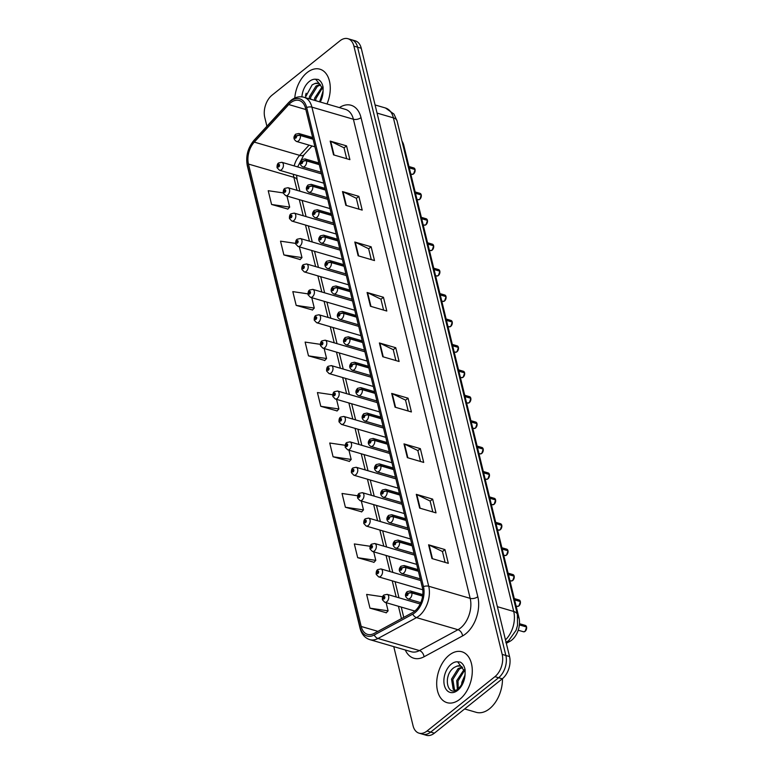 <?xml version="1.0" encoding="UTF-8"?>
<svg xmlns="http://www.w3.org/2000/svg" width="774" height="774" viewBox="0 0 774 774"><rect width="100%" height="100%" fill="white"/><g stroke="black" fill="none" stroke-linecap="round" stroke-linejoin="round"><path stroke-width="1.16" d="M327.731 199.305L288.015 187.714A4.141 2.632 106.3 0 1 289.631 190.946A4.141 2.632 106.3 0 1 287.686 195.125A4.141 2.632 106.3 0 1 285.693 195.658L329.453 208.438A4.141 2.632 -73.7 0 0 329.976 208.506M333.933 224.721L294.207 213.121A4.141 2.632 106.3 0 1 295.823 216.362A4.141 2.632 106.3 0 1 293.888 220.542A4.141 2.632 106.3 0 1 291.885 221.074L335.645 233.854A4.141 2.632 -73.7 0 0 336.177 233.922M340.125 250.137L300.399 238.537A4.141 2.632 106.3 0 1 302.015 241.769A4.141 2.632 106.3 0 1 300.08 245.958A4.141 2.632 106.3 0 1 298.077 246.49L341.837 259.261A4.141 2.632 -73.7 0 0 342.369 259.329M346.326 275.554L306.601 263.953A4.141 2.632 106.3 0 1 308.216 267.185A4.141 2.632 106.3 0 1 306.272 271.364A4.141 2.632 106.3 0 1 304.279 271.906L348.039 284.677A4.141 2.632 -73.7 0 0 348.561 284.745M352.518 300.97L312.793 289.37A4.141 2.632 106.3 0 1 314.408 292.601A4.141 2.632 106.3 0 1 312.473 296.781A4.141 2.632 106.3 0 1 310.471 297.322L354.231 310.093A4.141 2.632 -73.7 0 0 354.763 310.161M358.71 326.376L318.985 314.786A4.141 2.632 106.3 0 1 320.6 318.017A4.141 2.632 106.3 0 1 318.665 322.197A4.141 2.632 106.3 0 1 316.663 322.729L360.423 335.51A4.141 2.632 -73.7 0 0 360.955 335.577M364.912 351.793L325.186 340.192A4.141 2.632 106.3 0 1 326.802 343.433A4.141 2.632 106.3 0 1 324.857 347.613A4.141 2.632 106.3 0 1 322.864 348.145L366.624 360.926A4.141 2.632 -73.7 0 0 367.147 360.994M371.104 377.209L331.378 365.609A4.141 2.632 106.3 0 1 332.994 368.84A4.141 2.632 106.3 0 1 331.059 373.029A4.141 2.632 106.3 0 1 329.056 373.561L372.816 386.332A4.141 2.632 -73.7 0 0 373.349 386.4M377.296 402.625L337.57 391.025A4.141 2.632 106.3 0 1 339.186 394.256A4.141 2.632 106.3 0 1 337.251 398.446A4.141 2.632 106.3 0 1 335.248 398.978L379.008 411.749A4.141 2.632 -73.7 0 0 379.541 411.816M383.498 428.041L343.772 416.441A4.141 2.632 106.3 0 1 345.388 419.672A4.141 2.632 106.3 0 1 343.443 423.852A4.141 2.632 106.3 0 1 341.45 424.394L385.21 437.165A4.141 2.632 -73.7 0 0 385.733 437.233M389.69 453.448L349.964 441.857A4.141 2.632 106.3 0 1 351.58 445.089A4.141 2.632 106.3 0 1 349.645 449.268A4.141 2.632 106.3 0 1 347.642 449.8L391.402 462.581A4.141 2.632 -73.7 0 0 391.934 462.649M395.882 478.864L356.156 467.273A4.141 2.632 106.3 0 1 357.772 470.505A4.141 2.632 106.3 0 1 355.837 474.685A4.141 2.632 106.3 0 1 353.834 475.217L397.594 487.997A4.141 2.632 -73.7 0 0 398.126 488.065M402.083 504.28L362.358 492.68A4.141 2.632 106.3 0 1 363.974 495.911A4.141 2.632 106.3 0 1 362.029 500.101A4.141 2.632 106.3 0 1 360.036 500.633L403.796 513.404A4.141 2.632 -73.7 0 0 404.318 513.472M408.275 529.697L368.55 518.096A4.141 2.632 106.3 0 1 370.166 521.328A4.141 2.632 106.3 0 1 368.231 525.517A4.141 2.632 106.3 0 1 366.228 526.049L409.988 538.82A4.141 2.632 -73.7 0 0 410.52 538.888M414.467 555.113L374.742 543.512A4.141 2.632 106.3 0 1 376.358 546.744A4.141 2.632 106.3 0 1 374.423 550.924A4.141 2.632 106.3 0 1 372.429 551.465L416.18 564.236A4.141 2.632 -73.7 0 0 416.712 564.304M420.669 580.519L380.943 568.929A4.141 2.632 106.3 0 1 382.559 572.16A4.141 2.632 106.3 0 1 380.624 576.34A4.141 2.632 106.3 0 1 378.621 576.872L422.381 589.653A4.141 2.632 -73.7 0 0 422.759 589.72M321.539 173.889L281.813 162.298A4.141 2.632 106.3 0 1 283.429 165.53A4.141 2.632 106.3 0 1 281.494 169.709A4.141 2.632 106.3 0 1 279.491 170.241L323.251 183.022A4.141 2.632 -73.7 0 0 323.784 183.09M401.996 141.158A16.564 10.536 106.3 0 1 403.805 145.386L518.986 617.875A16.564 10.536 106.3 0 1 509.843 641.394L506.312 643.3M307.094 72.601A26.5 16.854 -73.7 0 0 294.778 98.037A26.5 16.854 -73.7 0 1 307.094 72.601A26.5 16.854 -73.7 0 1 319.894 69.186A26.5 16.854 -73.7 0 0 307.094 72.601M449.113 655.21A26.5 16.854 -73.7 0 0 436.72 681.981A26.5 16.854 -73.7 0 0 447.062 702.666A26.5 16.854 -73.7 0 0 459.853 699.251A26.5 16.854 -73.7 0 0 472.256 672.48A26.5 16.854 -73.7 0 0 461.914 651.785A26.5 16.854 -73.7 0 0 449.113 655.21A26.5 16.854 -73.7 0 0 436.72 681.981A26.5 16.854 -73.7 0 0 447.062 702.666A26.5 16.854 -73.7 0 0 459.853 699.251A26.5 16.854 -73.7 0 0 472.256 672.48A26.5 16.854 -73.7 0 0 461.914 651.785A26.5 16.854 -73.7 0 0 449.113 655.21M290.676 102.758A17.667 11.242 106.3 0 1 299.199 100.475A17.667 11.242 106.3 0 1 305.566 108.379L422.362 587.485A17.667 11.242 106.3 0 1 412.6 612.573L374.074 633.442A17.667 11.242 106.3 0 1 367.563 634.37A17.667 11.242 106.3 0 1 361.197 626.476L248.464 164.059A17.667 11.242 106.3 0 1 254.298 142.116L288.76 104.548A17.667 11.242 106.3 0 1 290.676 102.758M290.327 101.326A19.379 12.326 -73.7 0 0 288.228 103.3L253.766 140.868A19.379 12.326 -73.7 0 0 247.37 164.939L360.094 627.356A19.379 12.326 -73.7 0 0 374.219 634.999L412.755 614.13A19.379 12.326 -73.7 0 0 423.465 586.605L306.668 107.499A19.379 12.326 -73.7 0 0 290.327 101.326M393.763 646.629L413.055 725.741A16.564 10.536 -73.7 0 0 419.024 733.152L426.387 735.3A16.564 10.536 -73.7 0 0 434.378 733.162L502.287 678.808L498.611 677.734A16.564 10.536 -73.7 0 0 505.857 655.472L357.578 47.185A16.564 10.536 -73.7 0 0 351.609 39.774A16.564 10.536 -73.7 0 1 357.578 47.185L505.857 655.472A16.564 10.536 -73.7 0 1 498.611 677.734L430.702 732.088L498.611 677.734L494.925 676.66A16.564 10.536 -73.7 0 0 502.181 654.398L353.892 46.111A16.564 10.536 -73.7 0 0 347.923 38.7A16.564 10.536 -73.7 0 0 339.931 40.838L272.022 95.192A16.564 10.536 -73.7 0 0 264.766 117.455L266.914 126.239M422.701 734.226A16.564 10.536 -73.7 0 0 430.702 732.088A16.564 10.536 -73.7 0 1 422.701 734.226M431.95 558.557L448.31 563.337L444.953 549.579L428.593 544.799L431.95 558.557M445.089 562.398L442.438 551.504L429.125 545.002A4.421 2.293 166.3 0 0 428.593 544.799M442.447 551.581L444.953 549.579M419.653 508.102L436.004 512.872L432.656 499.114L416.296 494.334L419.653 508.102M432.792 511.933L430.131 501.039L416.818 494.538A4.421 2.293 166.3 0 0 416.296 494.334M430.151 501.117L432.656 499.114M407.347 457.637L423.707 462.417L420.35 448.649L403.989 443.879L407.347 457.637M420.485 461.468L417.834 450.574L404.521 444.073A4.421 2.293 166.3 0 0 403.989 443.879M417.854 450.652L420.35 448.649M395.05 407.172L411.41 411.952L408.053 398.184L391.692 393.415L395.05 407.172M408.188 411.013L405.528 400.119L392.215 393.618A4.421 2.293 166.3 0 0 391.692 393.415M405.547 400.197L408.053 398.184M333.546 154.868L349.896 159.638L346.549 145.88L330.188 141.1L333.546 154.868M346.675 158.699L344.024 147.805L330.711 141.303A4.421 2.293 166.3 0 0 330.188 141.1M344.043 147.882L346.549 145.88M345.843 205.333L362.203 210.102L358.846 196.344L342.485 191.565L345.843 205.333M358.981 209.164L356.321 198.27L343.017 191.768A4.421 2.293 166.3 0 0 342.485 191.565M356.34 198.347L358.846 196.344M358.139 255.788L374.5 260.567L371.143 246.8L354.792 242.03L358.139 255.788M371.278 259.629L368.627 248.735L355.314 242.223A4.421 2.293 166.3 0 0 354.792 242.03M368.647 248.802L371.143 246.8M370.446 306.252L386.807 311.032L383.449 297.264L367.089 292.485L370.446 306.252M383.585 310.084L380.924 299.19L367.611 292.688A4.421 2.293 166.3 0 0 367.089 292.485M380.943 299.267L383.449 297.264M382.743 356.717L399.103 361.487L395.746 347.729L379.395 342.95L382.743 356.717M395.882 360.549L393.231 349.654L379.918 343.153A4.421 2.293 166.3 0 0 379.395 342.95M393.25 349.732L395.746 347.729M326.986 103.987A26.5 16.854 -73.7 0 0 319.894 69.186A26.5 16.854 -73.7 0 1 326.986 103.987M419.024 733.152A16.564 10.536 -73.7 0 0 427.016 731.014L494.925 676.66M357.665 495.776L342.031 493.473L345.388 507.241L361.7 511.837M370.156 546.27L354.328 543.938L357.685 557.696L373.997 562.301M382.675 596.764L366.634 594.403L369.982 608.161L386.303 612.756M320.339 344.333L305.12 342.089L308.478 355.856L324.799 360.452M307.946 293.859L292.824 291.624L296.181 305.391L312.493 309.987M295.591 243.384L280.527 241.169L283.874 254.927L300.196 259.532M285.693 195.658L283.323 193.2A2.757 1.5 -15.9 0 1 283.932 191.846A1.384 0.88 -73.7 0 0 285.084 192.233A1.384 0.88 -73.7 0 0 285.693 190.385A1.384 0.88 -73.7 0 0 284.522 189.94A1.384 0.88 -73.7 0 0 283.913 191.749A2.757 1.364 168.4 0 0 283.255 192.9L268.22 190.704L271.577 204.471L287.889 209.067M345.194 445.292L329.724 443.018L333.081 456.776L349.403 461.372M332.752 394.808L317.427 392.553L320.784 406.311L337.096 410.917M320.784 406.311L338.886 408.982L336.535 399.355M338.886 408.982L336.98 411.042M308.478 355.856L326.58 358.517L324.142 348.523M326.58 358.517L324.674 360.578M296.181 305.391L314.283 308.062L311.758 297.69M314.283 308.062L312.377 310.122M283.874 254.927L301.976 257.597L299.364 246.867M301.976 257.597L300.07 259.658M271.577 204.471L289.679 207.132L286.97 196.035M289.679 207.132L287.773 209.193M333.081 456.776L351.183 459.446L348.929 450.178M351.183 459.446L349.277 461.507M345.388 507.241L363.49 509.902L361.313 501.01M363.49 509.902L361.584 511.962M357.685 557.696L375.787 560.366L373.707 551.833M375.787 560.366L373.881 562.427M369.982 608.161L388.093 610.831L386.1 602.665M388.093 610.831L386.178 612.892M502.287 678.808A16.564 10.536 -73.7 0 0 509.544 656.546L361.255 48.259A16.564 10.536 -73.7 0 0 355.285 40.848L347.923 38.7M415.077 169.583L413.606 173.879L411.962 174.305A3.309 2.109 -73.7 0 0 413.568 173.879A3.309 2.109 -73.7 0 0 415.038 169.554L415.058 169.632M414.874 169.506L409.233 167.629M313.015 138.933L300.264 135.208A2.757 1.5 164.1 0 0 296.471 136.127A1.384 0.88 -73.7 0 0 295.32 135.74A1.384 0.88 -73.7 0 0 294.72 137.598A1.384 0.88 -73.7 0 0 295.881 138.033A1.384 0.88 -73.7 0 0 296.5 136.234L295.445 137.414L295.494 136.427L296.471 136.127M296.5 136.234A2.757 1.364 -11.6 0 1 300.331 135.508A4.141 2.632 106.3 0 1 298.483 140.926A4.141 2.632 106.3 0 1 296.49 141.458C293.423 139.388 293.143 136.969 295.639 134.183L298.803 133.505A4.141 2.632 106.3 0 1 300.264 135.208M313.093 139.233L300.331 135.508M415.038 169.554L409.291 167.871M279.491 170.241L277.131 167.784A2.757 1.5 -15.9 0 1 277.74 166.429A1.384 0.88 -73.7 0 0 278.892 166.816A1.384 0.88 -73.7 0 0 279.491 164.968A1.384 0.88 -73.7 0 0 278.33 164.523A1.384 0.88 -73.7 0 0 277.711 166.333L278.766 165.143L278.717 166.129L277.74 166.429M278.775 166.091L278.253 165.936M277.711 166.333A2.757 1.364 168.4 0 0 277.053 167.484A2.757 1.364 168.4 0 0 277.102 167.619M421.279 195L419.808 199.286L418.163 199.721A3.309 2.109 -73.7 0 0 419.76 199.295A3.309 2.109 -73.7 0 0 421.24 194.971L421.25 195.038M421.066 194.913L415.425 193.045M319.217 164.349L306.456 160.624A2.757 1.5 164.1 0 0 302.673 161.543A1.384 0.88 -73.7 0 0 301.521 161.156A1.384 0.88 -73.7 0 0 300.912 163.004A1.384 0.88 -73.7 0 0 302.073 163.449A1.384 0.88 -73.7 0 0 302.692 161.64L301.637 162.83L301.686 161.843L302.673 161.543M302.692 161.64A2.757 1.364 -11.6 0 1 306.533 160.924A4.141 2.632 106.3 0 1 304.685 166.342A4.141 2.632 106.3 0 1 302.682 166.874C299.615 164.804 299.335 162.376 301.841 159.599L305.004 158.922A4.141 2.632 106.3 0 1 306.456 160.624M319.285 164.649L306.533 160.924M421.24 194.971L415.483 193.287M427.471 220.406L426 224.702L424.355 225.137A3.309 2.109 -73.7 0 0 425.952 224.712A3.309 2.109 -73.7 0 0 427.432 220.377L427.451 220.455M427.267 220.329L421.617 218.462M325.409 189.765L312.648 186.041A2.757 1.5 164.1 0 0 308.865 186.96A1.384 0.88 -73.7 0 0 307.713 186.573A1.384 0.88 -73.7 0 0 307.104 188.421A1.384 0.88 -73.7 0 0 308.275 188.866A1.384 0.88 -73.7 0 0 308.884 187.056L307.839 188.246L307.878 187.26L308.865 186.96M308.884 187.056A2.757 1.364 -11.6 0 1 312.725 186.34A4.141 2.632 106.3 0 1 310.877 191.749A4.141 2.632 106.3 0 1 308.874 192.291C305.817 190.22 305.537 187.792 308.033 185.005L311.196 184.338A4.141 2.632 106.3 0 1 312.648 186.041M325.486 190.065L312.725 186.34M427.432 220.377L421.675 218.703M426.213 218.781L427.374 220.145A3.309 2.109 -73.7 0 0 426.213 218.781L421.356 217.359M433.663 245.822L432.202 250.118L430.547 250.553A3.309 2.109 -73.7 0 0 432.153 250.128A3.309 2.109 -73.7 0 0 433.634 245.793L433.643 245.871M433.459 245.745L427.819 243.878M331.601 215.182L318.849 211.457A2.757 1.5 164.1 0 0 315.057 212.376A1.384 0.88 -73.7 0 0 313.905 211.979A1.384 0.88 -73.7 0 0 313.306 213.837A1.384 0.88 -73.7 0 0 314.467 214.272A1.384 0.88 -73.7 0 0 315.086 212.473L314.031 213.663L314.08 212.666L315.057 212.376M315.086 212.473A2.757 1.364 -11.6 0 1 318.917 211.757A4.141 2.632 106.3 0 1 317.069 217.165A4.141 2.632 106.3 0 1 315.076 217.697C312.009 215.636 311.728 213.208 314.225 210.422L317.388 209.754A4.141 2.632 106.3 0 1 318.849 211.457M331.678 215.482L318.917 211.757M433.634 245.793L427.877 244.12M439.864 271.239L438.394 275.534L436.749 275.97A3.309 2.109 -73.7 0 0 438.345 275.534A3.309 2.109 -73.7 0 0 439.826 271.21L439.835 271.287M439.651 271.161L434.011 269.294M337.803 240.598L325.041 236.873A2.757 1.5 164.1 0 0 321.258 237.782A1.384 0.88 -73.7 0 0 320.107 237.395A1.384 0.88 -73.7 0 0 319.498 239.253A1.384 0.88 -73.7 0 0 320.659 239.688A1.384 0.88 -73.7 0 0 321.278 237.889L320.233 239.069L320.272 238.082L321.258 237.782M321.278 237.889A2.757 1.364 -11.6 0 1 325.119 237.173A4.141 2.632 106.3 0 1 323.271 242.581A4.141 2.632 106.3 0 1 321.268 243.113C318.201 241.053 317.921 238.624 320.426 235.838L323.59 235.17A4.141 2.632 106.3 0 1 325.041 236.873M337.87 240.898L325.119 237.173M439.826 271.21L434.069 269.526M284.967 191.507L284.697 190.627L284.919 191.546L283.932 191.846M283.913 191.749L284.938 191.536M288.015 187.714L284.842 188.382C283.71 188.982 283.178 190.481 283.255 192.9A2.757 1.364 168.4 0 0 283.294 193.036M291.885 221.074L289.524 218.616A2.757 1.5 -15.9 0 1 290.134 217.262A1.384 0.88 -73.7 0 0 291.285 217.649A1.384 0.88 -73.7 0 0 291.885 215.791A1.384 0.88 -73.7 0 0 290.724 215.356A1.384 0.88 -73.7 0 0 290.105 217.155L291.159 215.975L291.111 216.962L290.134 217.262M291.159 216.913L290.647 216.768M290.105 217.155A2.757 1.364 168.4 0 0 289.447 218.307A2.757 1.364 168.4 0 0 289.495 218.452M298.077 246.49L295.716 244.033A2.757 1.5 -15.9 0 1 296.326 242.678A1.384 0.88 -73.7 0 0 297.477 243.065A1.384 0.88 -73.7 0 0 298.077 241.207A1.384 0.88 -73.7 0 0 296.916 240.772A1.384 0.88 -73.7 0 0 296.297 242.572L297.351 241.391L297.313 242.378L296.326 242.678M297.361 242.33L296.839 242.185M296.297 242.572A2.757 1.364 168.4 0 0 295.639 243.723A2.757 1.364 168.4 0 0 295.687 243.868M319.672 101.849L323.077 91.022L323.106 87.298C322.361 83.418 320.707 80.806 318.153 79.441L315.628 79.229L319.672 84.056L318.414 83.36A12.481 7.943 -73.7 0 0 314.912 83.524L312.145 84.888L305.198 97.621M319.672 84.056L322.69 88.913M319.556 101.81L322.864 92.725M314.36 100.301L314.708 98.027L321.965 87.075M315.657 100.678L316.005 98.404L322.381 88.033M309.165 98.782L309.513 96.508L316.034 86.03L320.049 84.405M310.461 99.159L310.809 96.885L317.34 86.417L320.542 84.927M314.912 83.524L318.569 83.408M305.517 95.57L306.156 93.267M464.632 708.945L476.194 712.322A27.603 17.56 -73.7 0 0 489.526 708.761A27.603 17.56 -73.7 0 0 502.471 678.653M461.701 666.656L460.433 665.959A12.481 7.943 -73.7 0 0 456.931 666.133L454.174 667.488C442.322 675.363 447.44 697.809 457.676 689.073C461.904 685.532 464.381 680.385 465.097 673.632L465.126 669.907C464.39 666.027 462.736 663.405 460.172 662.051L457.647 661.828L464.71 671.513M461.556 684.68L461.923 682.146L464.893 675.325M457.366 689.305L456.728 680.627L463.984 669.684M458.218 688.647L458.024 681.014L464.41 670.642M455.151 690.427L453.196 689.228L451.532 679.117L458.063 668.639L462.068 667.004M455.402 690.34L454.493 689.615L452.838 679.495L459.359 669.017L462.562 667.527M456.931 666.133L460.588 666.008M447.546 678.179L448.185 675.866M446.056 296.655L444.586 300.951L442.941 301.376A3.309 2.109 -73.7 0 0 444.537 300.951A3.309 2.109 -73.7 0 0 446.017 296.626L446.027 296.703M445.853 296.577L440.203 294.701M343.995 266.004L331.233 262.28A2.757 1.5 164.1 0 0 327.45 263.199A1.384 0.88 -73.7 0 0 326.299 262.812A1.384 0.88 -73.7 0 0 325.69 264.669A1.384 0.88 -73.7 0 0 326.86 265.105A1.384 0.88 -73.7 0 0 327.47 263.305L326.425 264.485L326.464 263.499L327.45 263.199M327.47 263.305A2.757 1.364 -11.6 0 1 331.311 262.579A4.141 2.632 106.3 0 1 329.463 267.998A4.141 2.632 106.3 0 1 327.46 268.53C324.403 266.459 324.122 264.04 326.618 261.254L329.782 260.577A4.141 2.632 106.3 0 1 331.233 262.28M344.072 266.304L331.311 262.579M446.017 296.626L440.271 294.942M452.248 322.071L450.787 326.357L449.133 326.792A3.309 2.109 -73.7 0 0 450.739 326.367A3.309 2.109 -73.7 0 0 452.219 322.042L452.229 322.11M452.045 321.984L446.404 320.117M350.187 291.421L337.435 287.696A2.757 1.5 164.1 0 0 333.642 288.615A1.384 0.88 -73.7 0 0 332.491 288.228A1.384 0.88 -73.7 0 0 331.891 290.076A1.384 0.88 -73.7 0 0 333.052 290.521A1.384 0.88 -73.7 0 0 333.671 288.712L332.617 289.902L332.665 288.915L333.642 288.615M333.671 288.712A2.757 1.364 -11.6 0 1 337.503 287.996A4.141 2.632 106.3 0 1 335.655 293.414A4.141 2.632 106.3 0 1 333.662 293.946C330.595 291.875 330.314 289.447 332.81 286.67L335.984 285.993A4.141 2.632 106.3 0 1 337.435 287.696M350.264 291.721L337.503 287.996M452.219 322.042L446.463 320.359M458.45 347.487L456.979 351.773L455.335 352.209A3.309 2.109 -73.7 0 0 456.931 351.783A3.309 2.109 -73.7 0 0 458.411 347.449L458.421 347.526M458.237 347.4L452.597 345.533M356.388 316.837L343.627 313.112A2.757 1.5 164.1 0 0 339.844 314.031A1.384 0.88 -73.7 0 0 338.693 313.644A1.384 0.88 -73.7 0 0 338.083 315.492A1.384 0.88 -73.7 0 0 339.244 315.937A1.384 0.88 -73.7 0 0 339.863 314.128L338.818 315.318L338.857 314.331L339.844 314.031M339.863 314.128A2.757 1.364 -11.6 0 1 343.704 313.412A4.141 2.632 106.3 0 1 341.856 318.82A4.141 2.632 106.3 0 1 339.854 319.362C336.787 317.292 336.506 314.863 339.012 312.086L342.176 311.409A4.141 2.632 106.3 0 1 343.627 313.112M356.456 317.137L343.704 313.412M458.411 347.449L452.655 345.775M304.279 271.906L301.908 269.439A2.757 1.5 -15.9 0 1 302.518 268.085A1.384 0.88 -73.7 0 0 303.669 268.481A1.384 0.88 -73.7 0 0 304.279 266.624A1.384 0.88 -73.7 0 0 303.108 266.188A1.384 0.88 -73.7 0 0 302.499 267.988L303.543 266.798L303.505 267.794L302.518 268.085M302.499 267.988A2.757 1.364 168.4 0 0 301.841 269.139A2.757 1.364 168.4 0 0 301.879 269.275M310.471 297.322L308.11 294.855A2.757 1.5 -15.9 0 1 308.72 293.501A1.384 0.88 -73.7 0 0 309.871 293.897A1.384 0.88 -73.7 0 0 310.471 292.04A1.384 0.88 -73.7 0 0 309.31 291.595A1.384 0.88 -73.7 0 0 308.691 293.404L309.745 292.214L309.697 293.201L308.72 293.501M309.745 293.162L309.232 293.007M308.691 293.404A2.757 1.364 168.4 0 0 308.033 294.555A2.757 1.364 168.4 0 0 308.081 294.691M316.663 322.729L314.302 320.272A2.757 1.5 -15.9 0 1 314.912 318.917A1.384 0.88 -73.7 0 0 316.063 319.304A1.384 0.88 -73.7 0 0 316.663 317.456A1.384 0.88 -73.7 0 0 315.502 317.011A1.384 0.88 -73.7 0 0 314.883 318.82L315.937 317.63L315.898 318.617L314.912 318.917M314.883 318.82A2.757 1.364 168.4 0 0 314.225 319.972A2.757 1.364 168.4 0 0 314.273 320.107M464.642 372.894L463.171 377.19L461.527 377.625A3.309 2.109 -73.7 0 0 463.123 377.199A3.309 2.109 -73.7 0 0 464.603 372.865L464.613 372.942M464.439 372.816L458.798 370.949M362.58 342.253L349.819 338.528A2.757 1.5 164.1 0 0 346.036 339.447A1.384 0.88 -73.7 0 0 344.885 339.051A1.384 0.88 -73.7 0 0 344.285 340.908A1.384 0.88 -73.7 0 0 345.446 341.344A1.384 0.88 -73.7 0 0 346.055 339.544L345.011 340.734L345.049 339.747L346.036 339.447M346.055 339.544A2.757 1.364 -11.6 0 1 349.896 338.828A4.141 2.632 106.3 0 1 348.048 344.237A4.141 2.632 106.3 0 1 346.046 344.778C342.988 342.708 342.708 340.279 345.204 337.493L348.368 336.825A4.141 2.632 106.3 0 1 349.819 338.528M362.658 342.553L349.896 338.828M464.603 372.865L458.856 371.191M470.834 398.31L469.373 402.606L467.719 403.041A3.309 2.109 -73.7 0 0 469.325 402.606A3.309 2.109 -73.7 0 0 470.805 398.281L470.815 398.358M470.631 398.233L464.99 396.365M368.772 367.669L356.021 363.944A2.757 1.5 164.1 0 0 352.228 364.864A1.384 0.88 -73.7 0 0 351.077 364.467A1.384 0.88 -73.7 0 0 350.477 366.325A1.384 0.88 -73.7 0 0 351.638 366.76A1.384 0.88 -73.7 0 0 352.257 364.96L351.202 366.15L351.251 365.154L352.228 364.864M352.257 364.96A2.757 1.364 -11.6 0 1 356.088 364.244A4.141 2.632 106.3 0 1 354.24 369.653A4.141 2.632 106.3 0 1 352.247 370.185C349.18 368.124 348.9 365.696 351.396 362.909L354.569 362.242A4.141 2.632 106.3 0 1 356.021 363.944M368.85 367.969L356.088 364.244M470.805 398.281L465.048 396.598M477.036 423.726L475.565 428.022L473.92 428.457A3.309 2.109 -73.7 0 0 475.517 428.022A3.309 2.109 -73.7 0 0 476.997 423.697L477.007 423.775M476.823 423.649L471.182 421.772M374.974 393.086L362.213 389.361A2.757 1.5 164.1 0 0 358.43 390.27A1.384 0.88 -73.7 0 0 357.278 389.883A1.384 0.88 -73.7 0 0 356.669 391.741A1.384 0.88 -73.7 0 0 357.84 392.176A1.384 0.88 -73.7 0 0 358.449 390.377L357.404 391.557L357.443 390.57L358.43 390.27M358.449 390.377A2.757 1.364 -11.6 0 1 362.29 389.661A4.141 2.632 106.3 0 1 360.442 395.069A4.141 2.632 106.3 0 1 358.439 395.601C355.372 393.531 355.092 391.112 357.598 388.325L360.761 387.648A4.141 2.632 106.3 0 1 362.213 389.361M375.042 393.386L362.29 389.661M476.997 423.697L471.24 422.014M483.189 449.113L481.757 453.438L480.112 453.864A3.309 2.109 -73.7 0 0 481.709 453.438A3.309 2.109 -73.7 0 0 483.189 449.113L477.442 447.43M483.024 449.065L477.384 447.188M381.166 418.492L368.405 414.767A2.757 1.5 164.1 0 0 364.622 415.686A1.384 0.88 -73.7 0 0 363.47 415.299A1.384 0.88 -73.7 0 0 362.871 417.157A1.384 0.88 -73.7 0 0 364.032 417.592A1.384 0.88 -73.7 0 0 364.651 415.783L363.596 416.973L363.635 415.986L364.622 415.686M364.651 415.783A2.757 1.364 -11.6 0 1 368.482 415.067A4.141 2.632 106.3 0 1 366.634 420.485A4.141 2.632 106.3 0 1 364.631 421.017C361.574 418.947 361.294 416.518 363.79 413.742L366.953 413.064A4.141 2.632 106.3 0 1 368.405 414.767M381.243 418.792L368.482 415.067M489.42 474.559L487.959 478.845L486.314 479.28A3.309 2.109 -73.7 0 0 487.91 478.854A3.309 2.109 -73.7 0 0 489.391 474.52L489.4 474.597M489.216 474.472L483.576 472.604M387.368 443.908L374.606 440.183A2.757 1.5 164.1 0 0 370.814 441.103A1.384 0.88 -73.7 0 0 369.662 440.716A1.384 0.88 -73.7 0 0 369.063 442.564A1.384 0.88 -73.7 0 0 370.224 443.009A1.384 0.88 -73.7 0 0 370.843 441.199L369.788 442.389L369.837 441.403L370.814 441.103M370.843 441.199A2.757 1.364 -11.6 0 1 374.674 440.483A4.141 2.632 106.3 0 1 372.826 445.901A4.141 2.632 106.3 0 1 370.833 446.434C367.766 444.363 367.486 441.935 369.982 439.158L373.155 438.481A4.141 2.632 106.3 0 1 374.606 440.183M387.435 444.208L374.674 440.483M489.391 474.52L483.634 472.846M322.864 348.145L320.494 345.688A2.757 1.5 -15.9 0 1 321.104 344.333A1.384 0.88 -73.7 0 0 322.255 344.72A1.384 0.88 -73.7 0 0 322.864 342.863A1.384 0.88 -73.7 0 0 321.694 342.427A1.384 0.88 -73.7 0 0 321.084 344.237L322.129 343.046L322.09 344.033L321.104 344.333M321.084 344.237A2.757 1.364 168.4 0 0 320.426 345.378A2.757 1.364 168.4 0 0 320.465 345.523M329.056 373.561L326.696 371.104A2.757 1.5 -15.9 0 1 327.305 369.749A1.384 0.88 -73.7 0 0 328.457 370.136A1.384 0.88 -73.7 0 0 329.056 368.279A1.384 0.88 -73.7 0 0 327.895 367.844A1.384 0.88 -73.7 0 0 327.276 369.643L328.331 368.463L328.282 369.45L327.305 369.749M328.331 369.401L327.818 369.256M327.276 369.643A2.757 1.364 168.4 0 0 326.618 370.794A2.757 1.364 168.4 0 0 326.667 370.94M335.248 398.978L332.888 396.511A2.757 1.5 -15.9 0 1 333.497 395.156A1.384 0.88 -73.7 0 0 334.649 395.553A1.384 0.88 -73.7 0 0 335.248 393.695A1.384 0.88 -73.7 0 0 334.087 393.26A1.384 0.88 -73.7 0 0 333.468 395.059L334.523 393.869L334.484 394.866L333.497 395.156M333.468 395.059A2.757 1.364 168.4 0 0 332.81 396.211A2.757 1.364 168.4 0 0 332.859 396.356M341.45 424.394L339.08 421.927A2.757 1.5 -15.9 0 1 339.689 420.572A1.384 0.88 -73.7 0 0 340.841 420.969A1.384 0.88 -73.7 0 0 341.45 419.111A1.384 0.88 -73.7 0 0 340.279 418.676A1.384 0.88 -73.7 0 0 339.67 420.476L340.715 419.285L340.676 420.272L339.689 420.572M340.724 420.234L340.202 420.079M339.67 420.476A2.757 1.364 168.4 0 0 339.012 421.627A2.757 1.364 168.4 0 0 339.051 421.762M340.695 420.263L340.212 420.118M347.642 449.8L345.281 447.343A2.757 1.5 -15.9 0 1 345.891 445.988A1.384 0.88 -73.7 0 0 347.042 446.375A1.384 0.88 -73.7 0 0 347.642 444.528A1.384 0.88 -73.7 0 0 346.481 444.083A1.384 0.88 -73.7 0 0 345.862 445.892L346.916 444.702L346.868 445.689L345.891 445.988M346.916 445.65L346.404 445.495M345.862 445.892A2.757 1.364 168.4 0 0 345.204 447.043A2.757 1.364 168.4 0 0 345.252 447.178M489.826 498.262L495.583 499.936L494.151 504.261L492.506 504.696A3.309 2.109 -73.7 0 0 494.102 504.271A3.309 2.109 -73.7 0 0 495.583 499.936L495.592 500.014M495.418 499.888L489.768 498.021M393.56 469.325L380.798 465.6A2.757 1.5 164.1 0 0 377.015 466.519A1.384 0.88 -73.7 0 0 375.864 466.122A1.384 0.88 -73.7 0 0 375.255 467.98A1.384 0.88 -73.7 0 0 376.425 468.425A1.384 0.88 -73.7 0 0 377.035 466.616L375.99 467.806L376.029 466.819L377.015 466.519M377.035 466.616A2.757 1.364 -11.6 0 1 380.876 465.9A4.141 2.632 106.3 0 1 379.028 471.308A4.141 2.632 106.3 0 1 377.025 471.85C373.968 469.779 373.678 467.351 376.183 464.564L379.347 463.897A4.141 2.632 106.3 0 1 380.798 465.6M393.627 469.625L380.876 465.9M501.813 525.382L500.343 529.677L498.698 530.113A3.309 2.109 -73.7 0 0 500.304 529.687A3.309 2.109 -73.7 0 0 501.775 525.352L501.794 525.43M501.61 525.304L495.97 523.437M399.752 494.741L386.99 491.016A2.757 1.5 164.1 0 0 383.207 491.935A1.384 0.88 -73.7 0 0 382.056 491.538A1.384 0.88 -73.7 0 0 381.456 493.396A1.384 0.88 -73.7 0 0 382.617 493.831A1.384 0.88 -73.7 0 0 383.236 492.032L382.182 493.222L382.221 492.225L383.207 491.935M383.236 492.032A2.757 1.364 -11.6 0 1 387.068 491.316A4.141 2.632 106.3 0 1 385.22 496.724A4.141 2.632 106.3 0 1 383.217 497.256C380.16 495.196 379.879 492.767 382.375 489.981L385.539 489.313A4.141 2.632 106.3 0 1 386.99 491.016M399.829 495.041L387.068 491.316M501.775 525.352L496.028 523.669M508.005 550.798L506.544 555.093L504.9 555.529A3.309 2.109 -73.7 0 0 506.496 555.093A3.309 2.109 -73.7 0 0 507.976 550.769L507.986 550.836M507.802 550.72L502.162 548.843M405.953 520.157L393.192 516.432A2.757 1.5 164.1 0 0 389.399 517.342A1.384 0.88 -73.7 0 0 388.248 516.955A1.384 0.88 -73.7 0 0 387.648 518.812A1.384 0.88 -73.7 0 0 388.809 519.248A1.384 0.88 -73.7 0 0 389.428 517.448L388.374 518.628L388.422 517.642L389.399 517.342M389.428 517.448A2.757 1.364 -11.6 0 1 393.26 516.732A4.141 2.632 106.3 0 1 391.412 522.14A4.141 2.632 106.3 0 1 389.419 522.673C386.352 520.602 386.071 518.183 388.567 515.397L391.741 514.72A4.141 2.632 106.3 0 1 393.192 516.432M406.021 520.457L393.26 516.732M507.976 550.769L502.22 549.085M514.207 576.214L512.736 580.51L511.092 580.935A3.309 2.109 -73.7 0 0 512.688 580.51A3.309 2.109 -73.7 0 0 514.168 576.185L514.178 576.253M514.004 576.137L508.354 574.26M412.145 545.564L399.384 541.839A2.757 1.5 164.1 0 0 395.601 542.758A1.384 0.88 -73.7 0 0 394.45 542.371A1.384 0.88 -73.7 0 0 393.84 544.228A1.384 0.88 -73.7 0 0 395.011 544.664A1.384 0.88 -73.7 0 0 395.62 542.864L394.576 544.045L394.614 543.058L395.601 542.758M395.62 542.864A2.757 1.364 -11.6 0 1 399.461 542.139A4.141 2.632 106.3 0 1 397.613 547.557A4.141 2.632 106.3 0 1 395.611 548.089C392.553 546.018 392.263 543.6 394.769 540.813L397.933 540.136A4.141 2.632 106.3 0 1 399.384 541.839M412.213 545.864L399.461 542.139M514.168 576.185L508.412 574.501M512.949 574.579L514.11 575.943A3.309 2.109 -73.7 0 0 512.949 574.579L508.092 573.157M520.399 601.63L518.928 605.916L517.284 606.352A3.309 2.109 -73.7 0 0 518.89 605.926A3.309 2.109 -73.7 0 0 520.36 601.591L520.38 601.669M520.196 601.543L514.555 599.676M418.337 570.98L405.586 567.255A2.757 1.5 164.1 0 0 401.793 568.174A1.384 0.88 -73.7 0 0 400.642 567.787A1.384 0.88 -73.7 0 0 400.042 569.635A1.384 0.88 -73.7 0 0 401.203 570.08A1.384 0.88 -73.7 0 0 401.822 568.271L400.768 569.461L400.806 568.474L401.793 568.174M401.822 568.271A2.757 1.364 -11.6 0 1 405.653 567.555A4.141 2.632 106.3 0 1 403.805 572.973A4.141 2.632 106.3 0 1 401.803 573.505C398.745 571.435 398.465 569.006 400.961 566.229L404.125 565.552A4.141 2.632 106.3 0 1 405.586 567.255M418.415 571.28L405.653 567.555M520.36 601.591L514.613 599.918M526.591 627.037L525.13 631.332L523.485 631.768A3.309 2.109 -73.7 0 0 525.082 631.342A3.309 2.109 -73.7 0 0 526.562 627.008L526.572 627.085M526.388 626.959L519.393 624.695M422.662 595.854L411.778 592.671A2.757 1.5 164.1 0 0 407.985 593.59A1.384 0.88 -73.7 0 0 406.834 593.203A1.384 0.88 -73.7 0 0 406.234 595.051A1.384 0.88 -73.7 0 0 407.395 595.496A1.384 0.88 -73.7 0 0 408.014 593.687L406.96 594.877L407.008 593.89L407.985 593.59M408.014 593.687A2.757 1.364 -11.6 0 1 411.845 592.971A4.141 2.632 106.3 0 1 409.997 598.379A4.141 2.632 106.3 0 1 408.004 598.921C404.937 596.851 404.657 594.422 407.163 591.636L410.326 590.968A4.141 2.632 106.3 0 1 411.778 592.671M422.623 596.115L411.845 592.971M526.562 627.008L519.373 624.908M353.834 475.217L351.473 472.759A2.757 1.5 -15.9 0 1 352.083 471.405A1.384 0.88 -73.7 0 0 353.234 471.792A1.384 0.88 -73.7 0 0 353.834 469.944A1.384 0.88 -73.7 0 0 352.673 469.499A1.384 0.88 -73.7 0 0 352.064 471.308L353.108 470.118L353.07 471.105L352.083 471.405M352.064 471.308A2.757 1.364 168.4 0 0 351.396 472.45A2.757 1.364 168.4 0 0 351.444 472.595M360.036 500.633L357.665 498.175A2.757 1.5 -15.9 0 1 358.275 496.821A1.384 0.88 -73.7 0 0 359.426 497.208A1.384 0.88 -73.7 0 0 360.036 495.35A1.384 0.88 -73.7 0 0 358.875 494.915A1.384 0.88 -73.7 0 0 358.256 496.714L359.3 495.534L359.262 496.521L358.275 496.821M359.31 496.473L358.788 496.327M358.256 496.714A2.757 1.364 168.4 0 0 357.598 497.866A2.757 1.364 168.4 0 0 357.636 498.011M366.228 526.049L363.867 523.582A2.757 1.5 -15.9 0 1 364.477 522.237A1.384 0.88 -73.7 0 0 365.628 522.624A1.384 0.88 -73.7 0 0 366.228 520.767A1.384 0.88 -73.7 0 0 365.067 520.331A1.384 0.88 -73.7 0 0 364.448 522.131L365.502 520.95L365.454 521.937L364.477 522.237M365.502 521.889L364.989 521.734M364.448 522.131A2.757 1.364 168.4 0 0 363.79 523.282A2.757 1.364 168.4 0 0 363.838 523.427M372.429 551.465L370.059 548.998A2.757 1.5 -15.9 0 1 370.669 547.644A1.384 0.88 -73.7 0 0 371.82 548.04A1.384 0.88 -73.7 0 0 372.429 546.183A1.384 0.88 -73.7 0 0 371.259 545.747A1.384 0.88 -73.7 0 0 370.649 547.547L371.694 546.357L371.655 547.353L370.669 547.644M370.649 547.547A2.757 1.364 168.4 0 0 369.982 548.698A2.757 1.364 168.4 0 0 370.03 548.834M378.621 576.872L376.251 574.414A2.757 1.5 -15.9 0 1 376.861 573.06A1.384 0.88 -73.7 0 0 378.012 573.447A1.384 0.88 -73.7 0 0 378.621 571.599A1.384 0.88 -73.7 0 0 377.46 571.154A1.384 0.88 -73.7 0 0 376.841 572.963L377.886 571.773L377.847 572.76L376.861 573.06M377.896 572.721L377.373 572.567M376.841 572.963A2.757 1.364 168.4 0 0 376.183 574.115A2.757 1.364 168.4 0 0 376.222 574.25M420.176 603.991L387.135 594.345A4.141 2.632 106.3 0 1 388.751 597.576A4.141 2.632 106.3 0 1 386.816 601.756A4.141 2.632 106.3 0 1 384.813 602.288L382.453 599.831A2.757 1.5 -15.9 0 1 383.062 598.476A1.384 0.88 -73.7 0 0 384.214 598.863A1.384 0.88 -73.7 0 0 384.813 597.015A1.384 0.88 -73.7 0 0 383.652 596.57A1.384 0.88 -73.7 0 0 383.033 598.379L384.088 597.189L384.039 598.176L383.062 598.476M384.088 598.138L383.575 597.983M383.033 598.379A2.757 1.364 168.4 0 0 382.375 599.531A2.757 1.364 168.4 0 0 382.424 599.666M402.973 145.135L403.805 145.386M508.276 640.94L509.843 641.394M517.912 617.565L518.986 617.875M339.399 107.605A27.603 17.56 106.3 0 1 361.013 117.609L477.81 596.715A5.524 2.864 -13.7 0 1 470.176 598.35L353.389 119.244A22.088 14.048 -73.7 0 0 345.427 109.366L303.959 97.263A22.088 14.048 106.3 0 1 311.912 107.141A5.524 2.864 166.3 0 0 306.668 107.499M477.81 596.715A27.603 17.56 106.3 0 1 465.716 633.809A27.603 17.56 106.3 0 1 462.562 635.918L424.026 656.787A27.603 17.56 106.3 0 1 405.286 649.986M460.501 628.033A22.088 14.048 -73.7 0 0 470.176 598.35L428.709 586.247A22.088 14.048 106.3 0 1 416.509 617.613L377.973 638.482A22.088 14.048 106.3 0 1 369.837 639.643L411.304 651.747A22.088 14.048 -73.7 0 0 419.45 650.586L457.976 629.717A22.088 14.048 -73.7 0 0 460.501 628.033M303.959 97.263C299.48 96.073 295.146 97.118 290.966 100.388L288.557 102.652A5.524 2.612 42.5 0 0 288.228 103.3M288.557 102.652L254.085 140.21C247.806 147.795 245.552 156.329 247.332 165.829A5.524 2.864 -13.7 0 1 247.37 164.939M360.094 627.356A5.524 2.864 166.3 0 0 360.055 628.246C361.593 634.206 364.854 637.999 369.837 639.643M374.219 634.999A5.524 3.609 61.6 0 0 377.973 638.482L419.45 650.586A5.524 3.609 -118.4 0 1 424.026 656.787M254.085 140.21A5.524 2.612 42.5 0 0 253.766 140.868M412.755 614.13A5.524 3.609 61.6 0 0 416.509 617.613L457.976 629.717A5.524 3.609 -118.4 0 1 462.562 635.918M423.465 586.605A5.524 2.864 -13.7 0 1 428.709 586.247L311.912 107.141L353.389 119.244A5.524 2.864 -13.7 0 0 361.013 117.609M502.181 654.398L509.544 656.546M353.892 46.111L361.255 48.259M427.016 731.014L434.378 733.162M361.197 626.476L377.925 631.361M288.76 104.548L305.856 109.54M254.298 142.116L299.693 155.371A17.667 11.242 -73.7 0 0 294.168 165.907M309.078 145.135L299.693 155.371A9.936 4.702 -137.5 0 0 303.93 154.839L297.642 166.913M293.385 174.305A17.667 11.242 -73.7 0 0 293.859 177.314L297.042 190.346M248.464 164.059L293.859 177.314A9.936 5.147 -13.7 0 1 297.148 180.052L299.867 191.168M299.306 199.634L303.234 215.762M305.498 225.05L309.436 241.178M311.699 250.466L315.628 266.595M317.891 275.883L321.82 292.001M324.083 301.289L328.021 317.417M330.285 326.705L334.213 342.834M336.477 352.122L340.405 368.25M342.669 377.538L346.607 393.666M348.871 402.954L352.799 419.073M355.063 428.361L358.991 444.489M361.255 453.777L365.193 469.905M367.457 479.193L371.385 495.321M373.649 504.609L377.577 520.738M379.85 530.026L383.778 546.144M386.042 555.442L389.97 571.56M392.234 580.848L396.172 596.977M398.436 606.265L401.445 618.62M383.256 356.862L379.918 343.153M370.959 306.398L367.611 292.688M358.652 255.942L355.314 242.223M346.355 205.478L343.017 191.768M334.058 155.013L330.711 141.303M395.562 407.327L392.215 393.618M407.859 457.782L404.521 444.073M420.166 508.247L416.818 494.538M432.463 558.712L429.125 545.002M505.48 639.885A22.088 14.048 -73.7 0 0 513.733 611.47L393.405 117.861A22.088 14.048 -73.7 0 0 385.452 107.983L393.956 114.068L397.062 120.908L517.39 614.517A11.039 5.728 -13.7 0 0 513.733 611.47L497.392 606.69M377.064 113.091L393.405 117.861A11.039 5.728 -13.7 0 1 397.062 120.908M415.087 169.845A3.202 2.041 106.3 0 1 414.061 173.386M414.98 169.312A3.309 2.109 -73.7 0 0 413.819 167.948L408.962 166.526M421.288 195.261A3.202 2.041 106.3 0 1 420.253 198.802M421.182 194.729A3.309 2.109 -73.7 0 0 420.021 193.365L415.154 191.942M427.48 220.677A3.202 2.041 106.3 0 1 426.445 224.218M433.672 246.093A3.202 2.041 106.3 0 1 432.647 249.634M433.566 245.552A3.309 2.109 -73.7 0 0 432.405 244.187L427.548 242.775M439.874 271.51A3.202 2.041 106.3 0 1 438.839 275.051M439.767 270.968A3.309 2.109 -73.7 0 0 438.606 269.604L433.74 268.191M315.628 79.229A15.79 10.043 -73.7 0 0 309.261 81.502A15.79 10.043 -73.7 0 0 301.908 96.847M320.252 102.013A15.79 10.043 -73.7 0 0 323.077 91.022M457.647 661.828A15.79 10.043 -73.7 0 0 451.29 664.102A15.79 10.043 -73.7 0 0 444.373 685.329A15.79 10.043 -73.7 0 0 457.686 690.35A15.79 10.043 -73.7 0 0 465.097 673.632M446.066 296.926A3.202 2.041 106.3 0 1 445.031 300.457M445.959 296.384A3.309 2.109 -73.7 0 0 444.798 295.02L439.942 293.598M452.268 322.332A3.202 2.041 106.3 0 1 451.232 325.873M452.161 321.8A3.309 2.109 -73.7 0 0 450.99 320.436L446.134 319.014M458.46 347.749A3.202 2.041 106.3 0 1 457.424 351.29M458.353 347.216A3.309 2.109 -73.7 0 0 457.192 345.852L452.326 344.43M464.652 373.165A3.202 2.041 106.3 0 1 463.616 376.706M464.545 372.623A3.309 2.109 -73.7 0 0 463.384 371.268L458.527 369.846M470.853 398.581A3.202 2.041 106.3 0 1 469.818 402.122M470.747 398.039A3.309 2.109 -73.7 0 0 469.576 396.675L464.719 395.262M477.045 423.997A3.202 2.041 106.3 0 1 476.01 427.529M476.939 423.455A3.309 2.109 -73.7 0 0 475.778 422.091L470.911 420.669M483.237 449.404A3.202 2.041 106.3 0 1 482.202 452.945M483.131 448.872A3.309 2.109 -73.7 0 0 481.97 447.507L477.113 446.085M489.439 474.82A3.202 2.041 106.3 0 1 488.404 478.361M489.332 474.288A3.309 2.109 -73.7 0 0 488.162 472.924L483.305 471.501M495.631 500.236A3.202 2.041 106.3 0 1 494.596 503.777M495.524 499.694A3.309 2.109 -73.7 0 0 494.363 498.34L489.497 496.918M501.823 525.652A3.202 2.041 106.3 0 1 500.788 529.193M501.716 525.111A3.309 2.109 -73.7 0 0 500.555 523.746L495.699 522.334M508.025 551.069A3.202 2.041 106.3 0 1 506.989 554.61M507.918 550.527A3.309 2.109 -73.7 0 0 506.747 549.163L501.891 547.75M514.217 576.475A3.202 2.041 106.3 0 1 513.181 580.016M520.409 601.891A3.202 2.041 106.3 0 1 519.383 605.432M520.302 601.359A3.309 2.109 -73.7 0 0 519.141 599.995L514.284 598.573M526.61 627.308A3.202 2.041 106.3 0 1 525.575 630.849M526.504 626.766A3.309 2.109 -73.7 0 0 525.343 625.411L519.47 623.699M247.332 165.829L360.055 628.246M296.577 175.234L297.148 180.052M302.131 200.456L306.059 216.585M308.323 225.873L312.251 242.001M314.515 251.289L318.453 267.417M320.717 276.705L324.645 292.824M326.909 302.121L330.837 318.24M333.101 327.528L337.038 343.656M339.302 352.944L343.23 369.072M345.494 378.36L349.422 394.488M351.686 403.776L355.624 419.905M357.888 429.193L361.816 445.311M364.08 454.599L368.008 470.727M370.272 480.015L374.21 496.144M376.474 505.432L380.402 521.56M382.666 530.848L386.594 546.976M388.867 556.264L392.795 572.383M395.059 581.671L398.987 597.799M401.251 607.087L403.757 617.362M312.038 145.996L303.93 154.839M517.39 614.517L517.535 625.363L516.094 630.288L508.721 640.591L505.819 642.517M385.452 107.983L375.08 104.954M411.962 174.305L410.771 173.957M314.95 146.847L296.49 141.458M312.686 137.559L298.803 133.505M413.819 167.948L415.019 169.342M281.813 162.298L278.65 162.966C277.508 163.566 276.976 165.065 277.053 167.484M418.163 199.721L416.973 199.373M321.142 172.263L302.682 166.874M318.878 162.975L305.004 158.922M420.021 193.365L421.22 194.758M424.355 225.137L423.165 224.789M327.334 197.68L308.874 192.291M325.07 188.392L311.196 184.338M430.547 250.553L429.357 250.205M333.536 223.096L315.076 217.697M331.272 213.798L317.388 209.754M432.405 244.187L433.604 245.581M436.749 275.97L435.559 275.621M339.728 248.502L321.268 243.113M337.464 239.214L323.59 235.17M438.606 269.604L439.806 270.997M294.207 213.121L291.043 213.798C289.902 214.398 289.37 215.898 289.447 218.307M300.399 238.537L297.235 239.214C296.094 239.805 295.562 241.314 295.639 243.723M442.941 301.376L441.751 301.038M345.92 273.919L327.46 268.53M343.656 264.631L329.782 260.577M444.798 295.02L445.998 296.413M449.133 326.792L447.943 326.444M352.122 299.335L333.662 293.946M349.858 290.047L335.984 285.993M450.99 320.436L452.19 321.829M455.335 352.209L454.144 351.86M358.314 324.751L339.854 319.362M356.05 315.463L342.176 311.409M457.192 345.852L458.392 347.245M306.601 263.953L303.427 264.631C302.295 265.221 301.763 266.73 301.841 269.139M312.793 289.37L309.629 290.037C308.487 290.637 307.955 292.146 308.033 294.555M318.985 314.786L315.821 315.453C314.679 316.053 314.147 317.553 314.225 319.972M461.527 377.625L460.337 377.277M364.506 350.167L346.046 344.778M362.242 340.879L348.368 336.825M463.384 371.268L464.584 372.662M467.719 403.041L466.529 402.693M370.707 375.574L352.247 370.185M368.443 366.286L354.569 362.242M469.576 396.675L470.776 398.068M473.92 428.457L472.73 428.109M376.899 400.99L358.439 395.601M374.635 391.702L360.761 387.648M475.778 422.091L476.978 423.484M480.112 453.864L478.922 453.516M383.101 426.406L364.631 421.017M380.827 417.118L366.953 413.064M481.97 447.507L483.169 448.901M486.314 479.28L485.114 478.932M389.293 451.822L370.833 446.434M387.029 442.534L373.155 438.481M488.162 472.924L489.362 474.317M325.186 340.192L322.013 340.87C320.881 341.469 320.349 342.969 320.426 345.378M331.378 365.609L328.215 366.286C327.073 366.886 326.541 368.385 326.618 370.794M337.57 391.025L334.407 391.702C333.265 392.292 332.733 393.802 332.81 396.211M343.772 416.441L340.608 417.109C339.467 417.708 338.935 419.218 339.012 421.627M349.964 441.857L346.8 442.525C345.659 443.125 345.127 444.624 345.204 447.043M492.506 504.696L491.316 504.348M395.485 477.239L377.025 471.85M393.221 467.951L379.347 463.897M494.363 498.34L495.563 499.733M498.698 530.113L497.508 529.764M401.687 502.645L383.217 497.256M399.423 493.357L385.539 489.313M500.555 523.746L501.755 525.14M504.9 555.529L503.7 555.181M407.879 528.062L389.419 522.673M405.615 518.774L391.741 514.72M506.747 549.163L507.947 550.556M511.092 580.935L509.902 580.587M414.071 553.478L395.611 548.089M411.807 544.19L397.933 540.136M517.284 606.352L516.094 606.003M420.272 578.894L401.803 573.505M418.008 569.606L404.125 565.552M519.141 599.995L520.341 601.388M523.485 631.768L518.212 630.23M420.785 602.646L408.004 598.921M422.807 594.616L410.326 590.968M525.343 625.411L526.533 626.805M356.156 467.273L352.992 467.941C351.86 468.541 351.328 470.041 351.396 472.45M362.358 492.68L359.194 493.357C358.052 493.957 357.52 495.457 357.598 497.866M368.55 518.096L365.386 518.774C364.244 519.364 363.712 520.873 363.79 523.282M374.742 543.512L371.578 544.18C370.446 544.78 369.914 546.289 369.982 548.698M380.943 568.929L377.78 569.596C376.638 570.196 376.106 571.696 376.183 574.115M387.135 594.345L383.972 595.013C382.83 595.612 382.298 597.112 382.375 599.531M414.835 611.054L384.813 602.288"/></g></svg>
